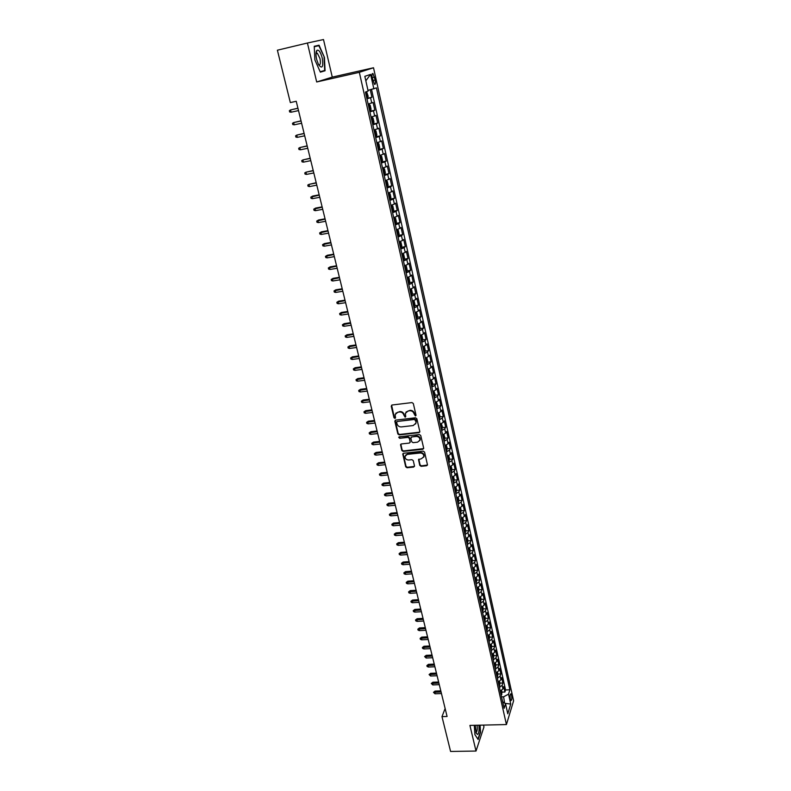 <?xml version="1.0" encoding="UTF-8"?>
<svg xmlns="http://www.w3.org/2000/svg" width="791" height="791" viewBox="0 0 791 791"><rect width="100%" height="100%" fill="white"/><g stroke="black" fill="none" stroke-linecap="round" stroke-linejoin="round"><path stroke-width="1.19" d="M415.413 415.977L416.007 415.127L413.327 403.539L411.963 402.579L392.079 405.012L391.238 406.238L393.987 417.737L394.936 418.399L395.52 417.885L395.144 414.553L397.853 412.19L399.504 411.992C401.68 411.943 403.133 412.961 403.835 415.038L405.14 417.193L405.734 416.669L405.358 413.377L408.097 410.964L409.758 410.756C411.953 410.717 413.406 411.735 414.108 413.822L415.413 415.977M406.04 412.022L410.064 410.331C412.269 410.282 413.713 411.3 414.415 413.386L414.761 414.87L416.017 415.443M391.604 405.2L394.314 417.292L395.52 417.875M395.836 413.209L399.821 411.557C402.006 411.508 403.45 412.526 404.152 414.603L404.508 416.086L405.734 416.659M511.55 695.22L510.937 693.776C510.066 694.033 509.859 695.843 510.324 699.214L510.937 700.638C511.807 700.381 512.014 698.572 511.55 695.22M419.774 465.375L421.109 466.314L426.626 465.751L427.496 464.989L424.589 452.106L423.244 451.157L403.588 453.263L402.748 453.994L405.714 466.819L407.049 467.758L413.653 467.076L414.494 465.919L413.248 460.609L411.903 459.67L408.621 460.016C406.188 459.858 404.992 458.632 405.022 456.338L407.276 454.38L420.219 453.006C422.631 453.144 423.838 454.36 423.838 456.644L421.534 458.661L418.518 459.64L419.774 465.375L420.07 464.9L421.405 465.84L427.486 465.039M469.913 725.416L476.014 751.045L450.583 751.45L441.981 716.616L447.083 716.478L296.23 101.278L290.337 102.583L277.394 50.199L307.412 43.021L316.687 81.977L359.332 72.337L506.428 724.556L469.913 725.416M418.953 432.677L419.803 431.481L416.847 418.736L415.493 417.786L395.678 420.11L394.838 421.316L397.863 433.962L399.208 434.902L418.953 432.677L419.794 432.005M420.733 435.505L423.66 448.111L422.809 449.298L403.153 451.414L401.808 450.475L400.523 444.68L401.363 443.949L409.323 443.079L410.173 441.892L409.323 438.313L407.978 437.374L399.682 438.303L398.733 437.324L399.326 436.81L419.388 434.556L420.733 435.505M501.988 692.125L504.905 692.026L503.699 686.618L502.967 688.882L502.156 685.253L499.437 687.458M499.961 683.108L502.888 682.999L501.672 677.561L500.94 679.795L500.12 676.147L497.391 678.342M497.925 674.031L500.861 673.922L499.635 668.444L498.894 670.659L498.073 666.991L495.324 669.166M495.878 664.905L498.814 664.776L497.579 659.269L496.827 661.464L496.006 657.776L493.248 659.931M493.811 655.719L496.758 655.591L495.522 650.044L494.761 652.219L493.93 648.501L491.152 650.647M491.735 646.474L494.691 646.336L493.446 640.759L492.674 642.915L491.834 639.168L489.046 641.303M489.649 637.17L492.605 637.032L491.359 631.416L490.578 633.542L489.738 629.784L486.93 631.9M487.543 627.817L490.519 627.659L489.253 622.013L488.462 624.119L487.622 620.332L484.804 622.438M484.537 621.261L485.427 618.394L488.413 618.236L487.137 612.55L486.336 614.637L485.486 610.83L482.658 612.906M483.291 608.922L486.287 608.754L485.012 603.029L484.201 605.095L483.341 601.259L480.503 603.325M481.146 599.39L484.151 599.202L482.866 593.448L482.055 595.485L481.185 591.628L478.328 593.685M478.98 589.799L482.006 589.602L480.71 583.807L479.89 585.824L479.02 581.939L476.152 583.976M476.795 580.139L479.85 579.941L478.545 574.108L477.705 576.095L476.835 572.19L473.947 574.207M474.61 570.42L477.675 570.212L476.36 564.349L475.52 566.307L474.64 562.371L471.733 564.378M472.395 560.651L475.48 560.423L474.165 554.521L473.305 556.459L472.425 552.504L469.508 554.481M470.18 550.803L473.275 550.566L471.95 544.633L471.09 546.541L470.2 542.557L467.263 544.524M467.946 540.906L471.06 540.658L469.725 534.676L468.855 536.565L467.956 532.551L465.009 534.498M465.691 530.939L468.836 530.682L467.491 524.66L466.601 526.519L465.701 522.485L462.745 524.413M463.427 520.903L466.591 520.636L465.237 514.575L464.337 516.414L463.427 512.35L460.461 514.259M461.143 510.808L464.327 510.531L462.962 504.431L462.063 506.24L461.143 502.147L458.157 504.045M458.849 500.644L462.053 500.357L460.678 494.217L459.769 495.997L458.849 491.883L455.843 493.752M456.545 490.42L459.759 490.113L458.385 483.934L457.455 485.694L456.526 481.551L453.51 483.4M454.212 480.127L457.455 479.811L456.071 473.591L455.132 475.312L454.202 471.149L451.167 472.978M451.879 469.765L455.141 469.429L453.737 463.17L452.798 464.871L451.859 460.669L448.804 462.488M449.515 459.334L452.808 458.988L451.394 452.689L450.435 454.36L449.496 450.128L446.431 451.928M447.142 448.833L450.455 448.477L449.041 442.139L448.072 443.771L447.113 439.519L444.038 441.299M444.76 438.263L448.092 437.898L446.658 431.51L445.679 433.122L444.72 428.841L441.625 430.591M442.347 427.624L445.709 427.249L444.275 420.822L443.276 422.394L442.317 418.083L439.203 419.823M439.925 416.916L443.306 416.521L441.862 410.054L440.864 411.597L439.895 407.256L436.761 408.967M437.492 406.139L440.894 405.724L439.44 399.218L438.432 400.73L437.453 396.36L434.299 398.051M435.04 395.282L438.471 394.857L436.998 388.302L435.979 389.785L434.991 385.385L431.827 387.056M432.568 384.357L436.019 383.922L434.546 377.317L433.508 378.77L432.519 374.341L429.335 375.982M430.077 373.362L433.557 372.907L432.074 366.263L431.026 367.677L430.027 363.217L426.824 364.839M427.565 362.288L431.075 361.813L429.582 355.129L428.524 356.514L427.516 352.025L424.302 353.617M425.044 351.135L428.584 350.65L427.081 343.917L426.003 345.262L424.994 340.743L421.761 342.325M422.503 339.912L426.072 339.408L424.549 332.625L423.472 333.94L422.453 329.392L419.2 330.945M419.942 328.611L423.541 328.087L422.008 321.265L420.911 322.54L419.892 317.962L416.62 319.495M417.361 317.231L420.99 316.697L419.457 309.815L418.34 311.061L417.312 306.453L414.019 307.956M414.771 305.771L418.429 305.217L416.877 298.296L415.759 299.502L414.711 294.865L411.409 296.338M412.151 294.232L415.839 293.669L414.286 286.698L413.149 287.865L412.101 283.188L408.779 284.641M409.52 282.624L413.238 282.031L411.676 275.011L410.519 276.148L409.471 271.442L406.119 272.865M406.871 270.927L410.618 270.314L409.046 263.245L407.879 264.342L406.821 259.606L403.45 261M404.201 259.141L407.988 258.519L406.396 251.4L405.219 252.458L404.152 247.682L400.76 249.056M401.502 247.286L405.328 246.634L403.726 239.465L402.54 240.494L401.462 235.678L398.061 237.033M398.793 235.342L402.649 234.67L401.037 227.452L399.841 228.441L398.753 223.596L395.332 224.911M396.064 223.319L399.959 222.627L398.338 215.35L397.122 216.299L396.024 211.415L392.583 212.71M393.315 211.197L397.25 210.485L395.609 203.168L394.383 204.068L393.275 199.154L389.815 200.42M390.536 199.006L394.511 198.264L392.87 190.888L391.624 191.758L390.507 186.805L387.036 188.04M387.748 186.716L391.763 185.954L390.101 178.529L388.846 179.349L387.728 174.366L384.228 175.572M384.04 174.762L388.994 173.565L387.313 166.08L386.048 166.861L384.92 161.839L381.4 163.015M382.053 161.898L386.196 161.077L384.515 153.543L383.23 154.275L382.093 149.222L378.553 150.369M378.889 149.4L383.388 148.5L381.687 140.907L380.382 141.609L379.245 136.507L375.685 137.624M376.417 136.487L374.993 130.159L375.982 131.049L376.842 134.875L376.407 136.527L375.507 136.853L380.55 135.834L378.849 128.182L377.525 128.834L376.378 123.703L372.798 124.79M372.65 124.128L377.702 123.07L375.982 115.367L374.647 115.98L373.49 110.809L369.881 111.867M369.763 111.304L374.825 110.216L373.095 102.464L368.131 104.056M372.264 77.933L374.479 84.34C375.517 84.686 375.755 83.243 375.201 80.01L372.996 73.583C371.958 73.237 371.711 74.68 372.264 77.933M359.332 72.337L373.52 67.759L513.606 700.796L506.428 724.556M504.905 692.026L505.568 689.95L509.888 689.801L376.437 87.88L367.983 90.382M509.888 689.801L508.534 694.162L510.739 704.059L507.782 713.779L505.538 703.782L504.134 708.301L365.432 92.063L368.131 91.044L364.829 76.332L370.633 74.374L373.856 88.869M366.846 98.381L371.938 97.273L366.955 98.835M374.825 110.216L373.49 110.809M377.702 123.07L376.378 123.703M380.55 135.834L379.245 136.507M383.388 148.5L382.093 149.222M386.196 161.077L384.92 161.839M388.994 173.565L387.728 174.366M391.763 185.954L390.507 186.805M394.511 198.264L393.275 199.154M397.25 210.485L396.024 211.415M399.959 222.627L398.753 223.596M402.649 234.67L401.462 235.678M405.328 246.634L404.152 247.682M407.988 258.519L406.821 259.606M410.618 270.314L409.471 271.442M413.238 282.031L412.101 283.188M415.839 293.669L414.711 294.865M418.429 305.217L417.312 306.453M420.99 316.697L419.892 317.962M423.541 328.087L422.453 329.392M426.072 339.408L424.994 340.743M428.584 350.65L427.516 352.025M431.075 361.813L430.027 363.217M433.557 372.907L432.519 374.341M436.019 383.922L434.991 385.385M438.471 394.857L437.453 396.36M440.894 405.724L439.895 407.256M443.306 416.521L442.317 418.083M445.709 427.249L444.72 428.841M448.092 437.898L447.113 439.519M450.455 448.477L449.496 450.128M452.808 458.988L451.859 460.669M455.141 469.429L454.202 471.149M457.455 479.811L456.526 481.551M459.759 490.113L458.849 491.883M462.053 500.357L461.143 502.147M464.327 510.531L463.427 512.35M466.591 520.636L465.701 522.485M468.836 530.682L467.956 532.551M471.06 540.658L470.2 542.557M473.275 550.566L472.425 552.504M475.48 560.423L474.64 562.371M477.675 570.212L476.835 572.19M479.85 579.941L479.02 581.939M482.006 589.602L481.185 591.628M484.151 599.202L483.341 601.259M486.287 608.754L485.486 610.83M488.413 618.236L487.622 620.332M490.519 627.659L489.738 629.784M492.605 637.032L491.834 639.168M494.691 646.336L493.93 648.501M496.758 655.591L496.006 657.776M498.814 664.776L498.073 666.991M500.861 673.922L500.12 676.147M502.888 682.999L502.156 685.253M505.568 689.95L371.543 89.462M371.938 97.273L370.257 89.788M504.618 703.13L503.6 696.802L501.553 696.861M316.687 81.977L332.269 77.113L323.499 39.55L307.412 43.021M476.014 751.045L483.963 726.939L483.528 725.09M332.269 77.113L373.52 67.759M445.135 708.518L441.981 716.616M504.935 703.357L510.739 704.059M371.048 117.048L374.647 115.98M373.955 129.942L377.525 128.834M376.832 142.736L380.382 141.609M379.69 155.441L383.23 154.275M382.528 168.048L386.048 166.861M385.346 180.575L388.846 179.349M388.144 193.004L391.624 191.758M390.922 205.344L394.383 204.068M393.681 217.604L397.122 216.299M396.42 229.766L399.841 228.441M399.139 241.848L402.54 240.494M403.252 260.11L404.092 259.656L404.468 257.876L403.667 254.316L401.848 253.862L405.219 252.458M404.527 265.756L407.879 264.342M407.187 277.592L410.519 276.148M409.827 289.328L413.149 287.865M412.457 300.995L415.759 299.502M415.057 312.583L418.34 311.061M417.648 324.083L420.911 322.54M420.219 335.503L423.472 333.94M422.78 346.853L426.003 345.262M425.311 358.115L428.524 356.514M427.832 369.308L431.026 367.677M430.334 380.422L433.508 378.77M432.815 391.466L435.979 389.785M435.287 402.431L438.432 400.73M437.739 413.317L440.864 411.597M415.641 423.976L416.244 421.237L415.967 423.106L413.209 425.548L401.344 426.913C399.178 426.942 397.735 425.934 397.023 423.877L396.647 421.989L397.24 421.474L414.622 419.438L415.937 421.682M440.172 424.134L443.276 422.394M442.723 434.842L445.679 433.122M445.056 445.541L448.072 443.771M447.38 456.16L450.435 454.36M449.753 466.69L452.798 464.871M452.106 477.161L455.132 475.312M454.449 487.553L457.455 485.694M456.773 497.875L459.769 495.997M459.077 508.138L462.063 506.24M461.371 518.332L464.337 516.414M463.655 528.457L466.601 526.519M465.919 538.523L468.855 536.565M468.163 548.519L471.09 546.541M470.398 558.446L473.305 556.459M472.623 568.314L475.52 566.307M474.827 578.122L477.705 576.095M477.022 587.861L479.89 585.824M479.198 597.551L482.055 595.485M481.363 607.172L484.201 605.095M483.519 616.723L486.336 614.637M485.654 626.225L488.462 624.119M487.78 635.667L490.578 633.542M489.896 645.051L492.674 642.915M491.992 654.365L494.761 652.219M494.078 663.629L496.827 661.464M496.145 672.844L498.894 670.659M498.211 681.99L500.94 679.795M505.538 703.782L502.651 701.706M500.258 691.087L502.967 688.882M503.6 696.802L508.534 694.162M365.828 80.791L370.633 74.374M314.877 59.898L320.355 72.149L325.071 70.765L324.429 57.427L319.07 45.206L314.245 46.303L314.877 59.898M474.303 725.307L474.916 734.651L478.15 739.516L480.552 732.278L480.088 725.169M316.558 51.949L316.331 51.415M314.245 46.353L319.07 45.206M314.264 46.728L318.852 45.68L324.429 57.427M320.236 71.882L325.071 70.765M395.184 420.298L398.18 433.508L399.524 434.457L419.25 432.222M416.244 421.237L415.878 419.665L414.622 419.438M396.953 421.573L414.929 419.003M400.859 444.147L402.125 450.01L403.459 450.949L423.66 448.606M410.163 442.406L409.639 437.868L408.294 436.919L399.682 438.303M399.05 436.899L399.999 437.848M417.628 442.159L419.932 440.132C419.952 437.809 418.736 436.583 416.293 436.444L411.706 436.958L410.865 438.145L411.706 441.724L413.05 442.663L417.628 442.159M419.705 440.775L420.229 439.677C420.248 437.354 419.032 436.128 416.6 435.989L416.293 436.444M411.182 437.166L416.6 435.989M418.835 459.116L420.07 464.9M423.64 457.238L424.124 456.17C424.134 453.896 422.928 452.679 420.515 452.541L420.219 453.006M405.546 455.27L407.592 453.915L420.515 452.541M403.074 453.47L406.02 466.344L407.355 467.283L414.494 466.383M366.589 91.627L368.161 96.215L367.706 97.817L366.787 98.104M366.717 95.484L366.223 95.592L366.54 93.921L365.877 94.05M297.93 108.199L290.524 109.929L291.098 112.213L298.514 110.592M291.098 112.213L289.664 111.966L289.358 110.7L290.524 109.929L297.95 108.308M322.234 57.99C320.543 51.959 318.753 49.418 316.875 50.377C315.787 51.949 315.718 54.974 316.667 59.434L318.457 64.496C322.224 69.371 323.489 67.205 322.234 57.99M318.516 64.605L318.694 64.753C320.385 65.248 320.81 63.181 319.969 58.534L317.409 53.304L315.995 53.818M324.053 57.516L324.676 70.448L320.177 71.754M475.223 725.288L476.281 733.316L477.626 734.473C478.911 733.217 479.346 730.133 478.911 725.199M475.895 732.219L476.271 732.268C477.25 731.22 477.507 728.877 477.062 725.248M479.801 725.179L480.256 732.13L477.922 739.14L474.907 734.621M369.713 111.116L370.623 110.819L371.078 109.198L370.208 105.312L369.17 104.323L368.26 104.62M369.17 104.323L368.23 104.531M369.16 108.654L369.466 106.953M301.025 120.845L293.659 122.565L294.212 124.83L301.618 123.248M294.212 124.83L292.789 124.573L292.482 123.317L293.659 122.565L301.055 120.974M372.62 124.029L373.53 123.712L373.975 122.081L373.105 118.225L372.077 117.276L371.177 117.582M372.077 117.276L371.147 117.473M372.077 121.587L372.383 119.896L371.721 120.034M304.1 133.392L296.754 135.103L297.317 137.357L304.693 135.805M297.317 137.357L295.893 137.09L295.587 135.844L296.754 135.103L304.14 133.55M374.993 130.159L374.074 130.456M374.974 130.129L374.044 130.327M374.964 134.421L375.28 132.74L374.618 132.888M307.165 145.86L299.838 147.561L300.392 149.796L307.748 148.273M300.392 149.796L298.978 149.519L298.672 148.283L299.838 147.561L307.205 146.038M378.375 149.578L379.265 149.242L379.7 147.581L378.849 143.774L377.841 142.894L376.941 143.23M377.841 142.894L376.911 143.082M377.831 147.175L378.147 145.485L377.485 145.643M310.191 158.23L302.894 159.92L303.447 162.135L310.794 160.652M303.447 162.135L302.033 161.858L301.727 160.632L302.894 159.92L310.24 158.437M381.222 162.224L382.102 161.868L382.528 160.187L381.687 156.42L380.689 155.56L379.799 155.916M380.689 155.56L379.759 155.748M380.679 159.822L380.995 158.151L380.342 158.309M313.206 170.52L305.939 172.201L306.483 174.406L313.8 172.952M306.483 174.406L305.069 174.119L304.772 172.893L305.939 172.201L313.266 170.747M383.536 168.167L384.93 174.356L385.346 172.705L384.495 168.958L383.516 168.147L382.636 168.503M383.516 168.147L382.597 168.325M383.506 172.389L383.823 170.718L383.17 170.886M316.202 182.721L308.955 184.392L309.489 186.577L316.796 185.163M309.489 186.577L308.085 186.281L307.788 185.064L308.955 184.392L316.262 182.968M386.848 187.22L387.719 186.844L388.134 185.134L387.293 181.416L386.324 180.625L385.444 181.001M386.324 180.625L385.405 180.803M386.315 184.857L386.631 183.196L385.978 183.374M312.485 198.67L311.081 198.363L310.784 197.157L312.682 196.069L311.951 196.494L312.485 198.67L319.772 197.285M310.784 197.157L319.238 195.11M312.682 196.069L319.168 194.833M389.627 199.589L390.497 199.194L390.902 197.473L390.072 193.785L389.113 193.024L388.243 193.419M389.113 193.024L388.193 193.202M389.103 197.246L389.419 195.575L388.767 195.763M315.451 210.673L314.057 210.366L313.76 209.17L315.649 208.073L314.927 208.517L315.451 210.673L322.718 209.318M313.76 209.17L322.194 207.163M315.649 208.073L322.125 206.866M392.395 211.869L393.256 211.464L393.651 209.724L392.83 206.065L391.871 205.334L391.011 205.739M391.871 205.334L390.962 205.502M391.871 209.536L392.198 207.875L391.535 208.073M318.407 222.597L317.003 222.281L316.716 221.094L318.595 219.987L317.873 220.452L318.407 222.597L325.655 221.272M316.716 221.094L325.131 219.127M318.595 219.987L325.052 218.81M395.134 224.061L395.994 223.635L396.39 221.895L395.569 218.257L394.62 217.555L393.77 217.97M394.62 217.555L393.71 217.723M394.62 221.747L394.946 220.086L394.284 220.284M321.334 234.433L319.94 234.106L319.643 232.93L321.522 231.822L320.81 232.307L321.334 234.433L328.562 233.147M319.643 232.93L328.038 231.012M321.522 231.822L327.958 230.675M397.863 236.163L398.704 235.728L399.099 233.968L398.288 230.359L397.349 229.697L396.499 230.122M397.349 229.697L396.439 229.855M397.349 233.869L397.675 232.218L397.023 232.416M324.241 246.189L322.847 245.863L322.56 244.686L324.429 243.579L323.727 244.083L324.241 246.189L331.459 244.933M322.56 244.686L330.935 242.817M324.429 243.579L330.846 242.451M400.562 248.176L401.403 247.741L401.788 245.971L400.988 242.382L400.058 241.739L399.218 242.184M400.058 241.739L399.158 241.898M400.058 245.902L400.384 244.251L399.732 244.459M327.138 257.866L325.744 257.53L325.457 256.373L327.316 255.256L326.614 255.77L327.138 257.866L334.326 256.64M325.457 256.373L333.812 254.544M327.316 255.256L333.713 254.158M404.102 259.616L402.777 253.723L401.917 254.158M402.748 257.856L403.074 256.205L402.421 256.422M330.005 269.464L328.611 269.118L328.324 267.971L330.183 266.844L329.491 267.388L330.005 269.464L337.174 268.268M328.324 267.971L336.669 266.181M330.183 266.844L336.57 265.776M405.921 271.966L406.752 271.501L407.128 269.701L406.327 266.162L405.417 265.588L404.587 266.053M405.417 265.588L404.715 265.707M405.417 269.721L405.743 268.08L405.091 268.297M332.853 280.983L331.469 280.637L331.182 279.49L333.031 278.363L332.339 278.916L332.853 280.983L340.011 279.816M331.182 279.49L339.497 277.74M333.031 278.363L339.398 277.315M408.571 283.732L409.392 283.257L409.758 281.448L408.977 277.938L408.077 277.384L407.246 277.859M408.067 281.507L408.393 279.866L407.751 280.093M335.681 292.423L334.296 292.067L334.02 290.93L335.859 289.803L335.176 290.366L335.681 292.423L342.819 291.286M334.02 290.93L342.315 289.229M335.859 289.803L342.206 288.784M411.201 295.419L412.012 294.934L412.378 293.115L411.597 289.625L409.886 289.585M412.022 294.885L410.489 289.14M410.697 293.204L411.033 291.572L410.391 291.8M338.499 303.784L337.114 303.418L336.837 302.291L338.667 301.153L337.994 301.747L338.499 303.784L345.618 302.676M336.837 302.291L345.113 300.629M338.667 301.153L344.995 300.165M413.812 307.027L414.622 306.522L414.978 304.693L414.207 301.223L412.507 301.233M413.317 304.822L413.653 303.19L413.001 303.437M341.287 315.065L339.912 314.699L339.636 313.572L341.455 312.435L340.783 313.048L341.287 315.065L348.386 313.987M339.636 313.572L347.892 311.961M341.455 312.435L347.773 311.476M415.888 312.326L415.107 312.791M415.947 312.307L416.788 312.752L417.569 316.192L417.213 318.041L416.402 318.546M415.918 316.36L416.244 314.739L415.601 314.986M344.055 326.278L342.681 325.902L342.414 324.785L344.223 323.648L343.561 324.27L344.055 326.278L351.145 325.23M342.414 324.785L350.65 323.212M344.223 323.648L350.522 322.698M418.419 323.845L417.697 324.28M419.794 329.422L418.528 323.806L419.359 324.201L420.13 327.622L418.983 329.995M418.488 327.82L418.825 326.199L418.182 326.456M346.814 337.411L345.44 337.025L345.173 335.918L346.972 334.771L346.32 335.414L346.814 337.411L353.884 336.393M345.173 335.918L353.389 334.385M346.972 334.771L353.261 333.861M420.931 335.285L420.258 335.691M421.158 335.206L421.919 335.572L422.681 338.963L421.544 341.356M421.059 339.21L421.385 337.589L420.753 337.846M349.553 348.475L348.178 348.08L347.911 346.982L349.701 345.835L349.058 346.488L349.553 348.475L356.603 347.476M347.911 346.982L356.108 345.479M349.701 345.835L355.98 344.935M423.422 346.646L422.809 347.012M423.739 346.537L424.451 346.863L425.212 350.235L424.085 352.648M423.6 350.512L423.936 348.89L423.294 349.157M352.272 359.46L350.907 359.065L350.631 357.967L352.42 356.81L351.777 357.483L352.272 359.46L359.302 358.491M350.631 357.967L358.817 356.514M352.42 356.81L358.679 355.95M425.894 357.937L425.34 358.264M426.309 357.789L426.972 358.076L427.723 361.418L426.606 363.86M426.122 361.734L426.468 360.123L425.825 360.389M354.971 370.366L353.607 369.97L353.34 368.883L355.119 367.726L354.487 368.408L354.971 370.366L361.981 369.427M353.34 368.883L361.497 367.459M355.119 367.726L361.358 366.876M428.86 368.962L430.215 372.541L429.108 374.993M428.633 372.887L428.969 371.276L428.336 371.552M357.651 381.203L356.286 380.797L356.019 379.72L357.799 378.563L357.166 379.265L357.651 381.203L364.651 380.293M356.019 379.72L364.167 378.345M357.799 378.563L364.018 377.742M431.392 380.066L432.697 383.576L431.599 386.057M431.125 383.961L431.471 382.35L430.828 382.636M360.32 391.98L358.956 391.565L358.689 390.487L360.459 389.33L359.836 390.042L360.32 391.98L367.291 391.09M358.689 390.487L366.816 389.152M360.459 389.33L366.668 388.529M433.913 391.09L435.159 394.541L434.071 397.042M433.606 394.956L433.943 393.354L433.31 393.641M362.96 402.668L361.606 402.253L361.339 401.185L363.099 400.019L362.486 400.75L362.96 402.668L369.921 401.808M361.339 401.185L369.456 399.88M363.099 400.019L369.298 399.247M436.414 402.036L437.601 405.437L436.533 407.948M436.059 405.882L436.405 404.28L435.772 404.577M365.59 413.298L364.236 412.872L363.979 411.814L365.729 410.648L365.116 411.389L365.59 413.298L372.531 412.457M363.979 411.814L372.067 410.549M365.729 410.648L371.908 409.896M438.906 412.902L440.033 416.254L438.965 418.795M438.511 416.738L438.847 415.137L438.214 415.443M368.201 423.857L366.856 423.432L366.599 422.374L368.339 421.198L367.736 421.959L368.201 423.857L375.132 423.047M366.599 422.374L374.667 421.148M368.339 421.198L374.499 420.476M441.388 423.699L442.446 427.002L441.388 429.562M440.933 427.516L441.269 425.924L440.646 426.23M370.801 434.348L369.456 433.913L369.189 432.865L370.93 431.688L370.336 432.459L370.801 434.348L377.712 433.557M369.189 432.865L377.248 431.668M370.93 431.688L377.08 430.976M443.85 434.417L444.849 437.68L443.8 440.251M443.346 438.224L443.682 436.632L443.059 436.948M373.382 444.769L372.037 444.324L371.78 443.286L373.5 442.11L372.917 442.891L373.382 444.769L380.273 444.008M371.78 443.286L379.809 442.129M373.5 442.11L379.64 441.418M446.302 445.066L447.231 448.279L446.193 450.88M445.738 448.863L446.075 447.271L445.452 447.587M375.943 455.122L374.598 454.677L374.341 453.639L376.061 452.452L375.478 453.263L375.943 455.122L382.814 454.38M374.341 453.639L382.36 452.521M376.061 452.452L382.182 451.79M448.744 455.636L449.595 458.82L448.566 461.43M448.111 459.433L448.457 457.841L447.835 458.167M378.484 465.405L377.149 464.96L376.892 463.931L378.602 462.745L378.029 463.556L378.484 465.405L385.346 464.693M376.892 463.931L384.891 462.844M378.602 462.745L384.713 462.102M451.167 466.136L451.948 469.281L450.929 471.911M450.475 469.923L450.821 468.341L450.198 468.668M381.015 475.628L379.68 475.173L379.423 474.155L381.133 472.959L380.56 473.789L381.015 475.628L387.857 474.936M379.423 474.155L387.402 473.097M381.133 472.959L387.214 472.336M453.579 476.568L454.281 479.682L453.273 482.322M452.828 480.355L453.164 478.773L452.541 479.109M383.526 485.783L382.191 485.318L381.944 484.31L383.635 483.113L383.071 483.954L383.526 485.783L390.349 485.11M381.944 484.31L389.904 483.281M383.635 483.113L389.716 482.51M455.913 486.959L456.595 490.005L455.596 492.674M455.151 490.717L455.497 489.135L454.874 489.471M386.018 495.868L384.693 495.403L384.446 494.395L386.137 493.198L385.573 494.059L386.018 495.868L392.83 495.225M384.446 494.395L392.385 493.406M386.137 493.198L392.188 492.625M458.236 497.282L458.899 500.268L457.91 502.947M457.475 501L457.811 499.428L457.198 499.774M388.5 505.894L387.175 505.419L386.928 504.421L388.608 503.224L388.055 504.094L388.5 505.894L395.292 505.271M386.928 504.421L394.847 503.471M388.608 503.224L394.66 502.661M460.53 507.545L461.193 510.462L460.214 513.161M459.779 511.233L460.115 509.651L459.502 510.007M390.972 515.851L389.647 515.376L389.399 514.387L391.07 513.181L390.527 514.071L390.972 515.851L397.744 515.257M389.399 514.387L397.3 513.468M391.07 513.181L397.102 512.647M462.824 517.729L463.467 520.597L462.498 523.306M462.063 521.388L462.399 519.816L461.786 520.171M393.414 525.748L392.089 525.273L391.852 524.285L393.522 523.078L392.979 523.978L393.414 525.748L400.177 525.175M391.852 524.285L399.742 523.395M393.522 523.078L399.534 522.564M465.098 527.854L465.731 530.662L464.762 533.391M464.327 531.483L464.673 529.911L464.06 530.267M395.846 535.586L394.531 535.102L394.284 534.123L395.945 532.916L395.411 533.826L395.846 535.586L402.589 535.032M394.284 534.123L402.154 533.263M395.945 532.916L401.947 532.412M467.352 537.91L467.975 540.658L467.016 543.407M466.591 541.509L466.927 539.937L466.314 540.302M398.269 545.365L396.953 544.87L396.706 543.901L398.367 542.685L397.833 543.605L398.269 545.365L404.992 544.831M396.706 543.901L404.567 543.071M398.367 542.685L404.349 542.211M469.597 547.906L470.2 550.595L469.251 553.354M468.836 551.465L469.172 549.903L468.559 550.279M400.671 555.074L399.356 554.58L399.119 553.611L400.77 552.395L400.236 553.334L400.671 555.074L407.385 554.56M399.119 553.611L406.95 552.82M400.77 552.395L406.742 551.94M471.832 557.833L472.425 560.463L471.485 563.241M471.06 561.373L471.396 559.801L470.793 560.186M403.064 564.725L401.749 564.23L401.512 563.271L403.153 562.045L403.064 564.725L409.758 564.24M401.512 563.271L409.333 562.5M403.153 562.045L409.105 561.61M474.046 567.701L474.62 570.271L473.69 573.07M473.275 571.201L473.611 569.639L473.008 570.024M405.437 574.315L404.122 573.811L403.885 572.862L405.526 571.636L405.437 574.315L412.111 573.851M403.885 572.862L411.686 572.12M405.526 571.636L411.468 571.221M476.241 577.499L476.815 580.021L475.885 582.829M475.47 580.98L475.816 579.417L475.213 579.803M407.79 583.847L406.485 583.343L406.248 582.394L407.879 581.167L407.79 583.847L414.454 583.402M406.248 582.394L414.029 581.692M407.879 581.167L413.812 580.762M478.436 587.238L478.99 589.7L478.071 592.528M477.655 590.689L478.001 589.127L477.398 589.522M410.134 593.319L408.828 592.815L408.601 591.866L410.222 590.64L410.134 593.319L416.778 592.894M408.601 591.866L416.363 591.193M410.222 590.64L416.135 590.254M480.612 596.918L481.146 599.331L480.246 602.169M479.83 600.339L480.167 598.787L479.573 599.183M412.467 602.732L411.162 602.218L410.934 601.279L412.546 600.053L412.467 602.732L419.092 602.327M410.934 601.279L418.676 600.636M412.546 600.053L418.449 599.687M482.767 606.539L483.291 608.892L482.401 611.74M481.986 609.93L482.332 608.378L481.729 608.783M414.781 612.096L413.475 611.572L413.248 610.642L414.86 609.406L414.781 612.096L421.395 611.71M413.248 610.642L420.98 610.019M414.86 609.406L420.743 609.06M485.427 618.394L484.913 616.09M484.132 619.452L484.468 617.9L483.874 618.315M417.084 621.39L415.779 620.866L415.552 619.936L417.154 618.71L417.084 621.39L423.679 621.024M415.552 619.936L423.264 619.353M417.154 618.71L423.027 618.374M487.048 625.592L487.553 627.836L486.673 630.714M486.267 628.924L486.603 627.372L486.01 627.787M419.368 630.635L418.073 630.111L417.846 629.181L419.438 627.945L419.368 630.635L425.954 630.289M417.846 629.181L425.538 628.627M419.438 627.945L425.301 627.639M489.164 635.025L489.659 637.22L488.779 640.117M488.383 638.337L488.719 636.785L488.126 637.21M421.643 639.82L420.347 639.286L420.12 638.377L421.712 637.131L421.643 639.82L428.208 639.494M420.12 638.377L427.802 637.843M421.712 637.131L427.555 636.834M491.27 644.408L491.755 646.554L490.885 649.451M490.489 647.681L490.825 646.138L490.232 646.563M423.897 648.946L422.612 648.412L422.384 647.503L423.966 646.267L423.897 648.946L430.452 648.64M422.384 647.503L430.047 646.998M423.966 646.267L429.8 645.98M493.366 653.732L493.831 655.818L492.971 658.735M492.575 656.975L492.912 655.432L492.328 655.868M426.141 658.023L424.629 656.579L426.211 655.334L426.141 658.023L432.677 657.736M424.629 656.579L432.281 656.105M426.211 655.334L432.024 655.077M495.443 662.987L495.908 665.033L495.047 667.96M494.662 666.21L494.998 664.667L494.405 665.102M428.376 667.04L427.091 666.497L426.873 665.597L428.435 664.351L428.376 667.04L434.892 666.773M426.873 665.597L434.496 665.152M428.435 664.351L434.249 664.114M497.509 672.192L497.954 674.189L497.114 677.126M496.728 675.395L497.055 673.853L496.471 674.288M430.591 676.008L429.088 674.565L430.66 673.319L430.591 676.008L437.097 675.751M429.088 674.565L436.701 674.14M430.66 673.319L436.444 673.092M499.566 681.338L500.001 683.286L499.161 686.242M498.775 684.512L499.111 682.979L498.528 683.424M432.796 684.917L431.303 683.483L432.855 682.228L432.796 684.917L439.292 684.68M431.303 683.483L438.896 683.078M432.855 682.228L438.639 682.02M501.603 690.434L502.038 692.333L501.207 695.299M500.822 693.578L501.148 692.046L500.574 692.491M434.991 693.776L433.498 692.343L435.05 691.087L434.991 693.776L441.467 693.559M433.498 692.343L441.071 691.967M435.05 691.087L440.814 690.889M371.74 103.028L370.574 97.817M372.205 77.656L374.568 77.123M372.848 80.534L375.201 80.01M367.716 97.777L366.352 91.716M370.643 110.77L369.199 104.353M369.15 108.614L369.644 108.505M373.54 123.673L372.106 117.305M379.275 149.202L377.861 142.914M382.112 161.819L380.708 155.59M383.487 172.309L383.981 172.22M387.728 186.795L386.344 180.645M390.507 199.154L389.132 193.044M393.265 211.415L391.901 205.353M396.004 223.596L394.65 217.574M398.713 235.688L397.379 229.706M401.413 247.692L400.088 241.759M406.762 271.451L405.447 265.608M409.402 283.208L408.097 277.404M414.632 306.473L413.347 300.748M417.223 317.992L415.937 312.307M422.345 340.783L421.099 335.226M424.876 352.064L423.65 346.577M427.397 363.257L426.181 357.839M429.899 374.39L428.692 369.031M432.38 385.435L431.194 380.145M434.852 396.41L433.676 391.179M437.304 407.316L436.138 402.144M439.737 418.142L438.58 413.031M442.149 428.9L441.012 423.847M444.552 439.588L443.435 434.595M446.935 450.198L445.827 445.264M449.308 460.738L448.21 455.863M451.661 471.218L450.583 466.403M454.004 481.62L452.936 476.864M456.328 491.962L455.27 487.256M458.632 502.226L457.594 497.579M460.926 512.43L459.897 507.842M463.21 522.574L462.191 518.026M465.474 532.64L464.465 528.161M467.718 542.646L466.73 538.216M469.953 552.593L468.974 548.212M472.178 562.47L471.209 558.139M474.382 572.288L473.423 568.007M476.577 582.038L475.628 577.816M478.753 591.727L477.813 587.555M480.918 601.358L479.989 597.235M483.074 610.929L482.154 606.855M485.209 620.441L484.3 616.416M487.335 629.893L486.435 625.908M489.441 639.286L488.561 635.351M491.547 648.62L490.667 644.734M493.624 657.894L492.763 654.058M495.7 667.11L494.85 663.313M497.757 676.265L496.916 672.528M499.803 685.372L498.973 681.674M501.84 694.429L501.019 690.77M372.205 73.761L372.996 73.583M365.877 94.06L366.54 93.921M316.281 53.343L316.875 50.377M316.005 53.63L317.409 53.304M371.8 120.014L372.383 119.896M374.766 132.839L375.28 132.74"/></g></svg>
